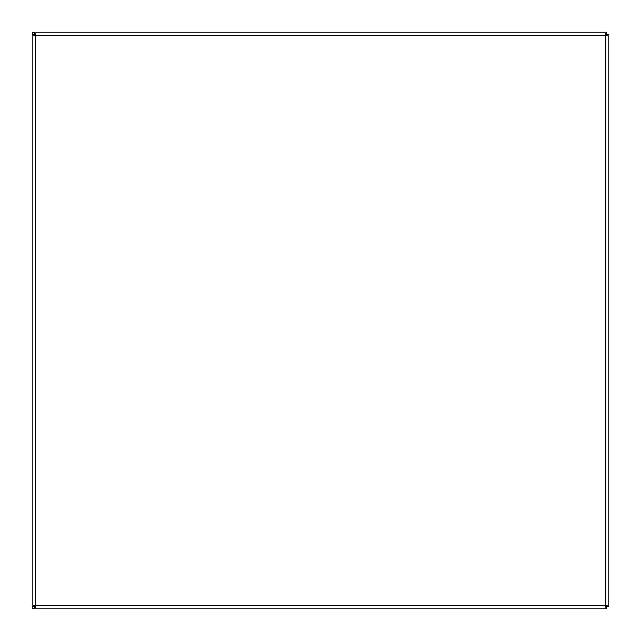 <?xml version="1.0" encoding="UTF-8"?>
<svg xmlns="http://www.w3.org/2000/svg" width="641" height="641" viewBox="0 0 641 641"><rect width="100%" height="100%" fill="white"/><g stroke="black" fill="none" stroke-linecap="round" stroke-linejoin="round"><path stroke-width="0.96" d="M605.16 35.816L606.274 34.694L606.274 32.05L34.726 32.05L606.274 32.05L605.184 35.816L608.95 34.726L608.95 606.274L608.95 34.726L606.306 34.726L605.184 35.84M35.84 35.816L34.726 34.694L34.726 32.05L35.816 35.816L34.726 34.694M34.726 608.95L606.274 608.95L34.726 608.95L35.816 605.184L34.726 606.306L34.726 608.95M35.84 605.184L34.726 606.306M605.16 605.184L606.274 606.306L606.274 608.95L605.184 605.184L606.274 606.306M32.05 34.726L32.05 606.274L32.05 34.726L35.816 35.816L34.694 34.726L32.05 34.726M35.816 35.84L34.694 34.726M35.816 605.16L34.694 606.274L32.05 606.274L35.816 605.184L34.694 606.274M605.184 605.16L606.306 606.274L608.95 606.274L605.184 605.184L606.306 606.274M606.274 34.694L605.184 35.816L35.816 35.816L35.816 605.184L605.184 605.184L605.184 35.816L606.306 34.726M606.274 34.285L606.715 34.726M606.715 606.274L606.274 606.715M604.479 608.95L32.05 608.95L32.05 582.116M32.05 58.884L32.05 32.05L604.479 32.05"/></g></svg>
